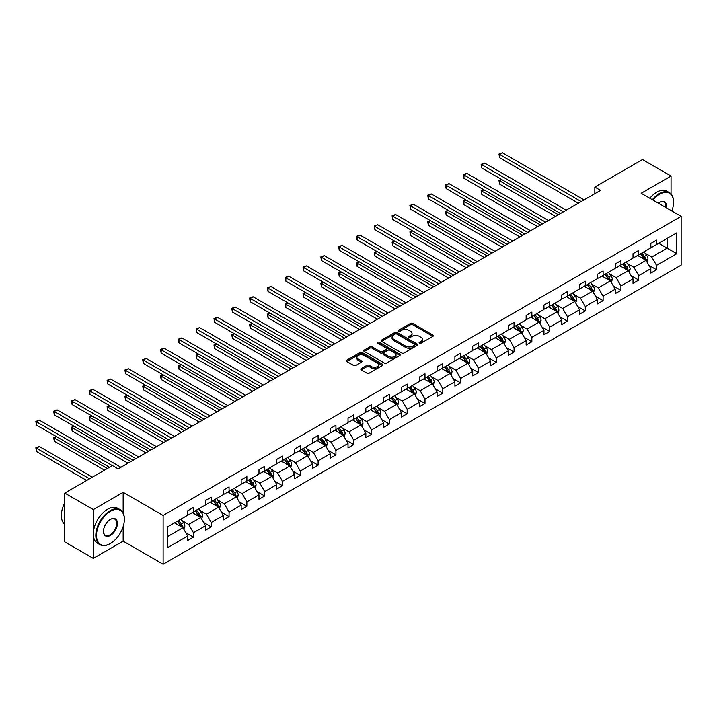 <?xml version="1.0" encoding="UTF-8"?>
<svg xmlns="http://www.w3.org/2000/svg" width="717" height="717" viewBox="0 0 717 717"><rect width="100%" height="100%" fill="white"/><g stroke="black" fill="none" stroke-linecap="round" stroke-linejoin="round"><path stroke-width="1.08" d="M419.427 343.228A1.111 0.636 0 0 0 420.996 343.228L432.907 336.354A1.586 0.914 0 0 0 433.373 335.708A1.586 0.914 0 0 0 432.907 335.063L412.732 323.412A1.586 0.914 0 0 0 410.491 323.412L398.58 330.295A1.111 0.636 0 0 0 398.258 330.743A1.111 0.636 0 0 0 398.58 331.2A1.111 0.636 0 0 0 400.149 331.2L401.69 330.304A5.073 2.931 0 0 1 408.869 330.304L410.545 331.281A5.073 2.931 0 0 1 412.033 333.351A5.073 2.931 0 0 1 410.545 335.422L409.004 336.309A1.111 0.636 0 0 0 408.681 336.757A1.111 0.636 0 0 0 409.004 337.214A1.111 0.636 0 0 0 410.572 337.214L412.114 336.327A5.073 2.931 0 0 1 419.293 336.327L420.969 337.295A5.073 2.931 0 0 1 422.456 339.365A5.073 2.931 0 0 1 420.969 341.435L419.427 342.323A1.111 0.636 0 0 0 419.104 342.78A1.111 0.636 0 0 0 419.427 343.228L419.427 342.323M361.287 368.583A1.586 0.914 0 0 0 360.83 369.228A1.586 0.914 0 0 0 361.287 369.873L366.952 373.145A1.586 0.914 0 0 0 369.192 373.145L382.421 365.509A1.586 0.914 0 0 0 382.878 364.863A1.586 0.914 0 0 0 382.421 364.209L362.246 352.567A1.586 0.914 0 0 0 360.006 352.567L346.777 360.203A1.586 0.914 0 0 0 346.311 360.848A1.586 0.914 0 0 0 346.777 361.493L353.615 365.446A1.586 0.914 0 0 0 355.856 365.446L361.511 362.175A1.586 0.914 0 0 0 361.977 361.529A1.586 0.914 0 0 0 361.511 360.884L358.124 358.921A4.239 2.447 0 0 1 356.887 357.191A4.239 2.447 0 0 1 359.504 354.933A4.239 2.447 0 0 1 364.119 355.462L377.402 363.125A4.239 2.447 0 0 1 378.648 364.863A4.239 2.447 0 0 1 376.022 367.122A4.239 2.447 0 0 1 371.406 366.593L369.192 365.312A1.586 0.914 0 0 0 366.952 365.312L361.287 368.583L361.287 369.873M123.163 492.355L93.309 509.599L64.763 493.117L64.763 541.9L93.309 558.373L123.163 541.138L163.126 564.207L163.126 515.433L123.163 492.355L123.163 513.04M671.049 193.993L671.049 176.041L641.186 193.276L681.15 216.346L163.126 515.433M671.049 176.041L642.504 159.559L594.832 187.083L594.832 193.671M64.763 493.117L112.426 465.593L118.135 468.891L600.541 190.381L594.832 187.083M401.807 353.015A1.586 0.914 0 0 0 404.047 353.015L417.267 345.379A1.586 0.914 0 0 0 417.733 344.734A1.586 0.914 0 0 0 417.267 344.088L397.101 332.446A1.586 0.914 0 0 0 394.861 332.446L381.632 340.073A1.586 0.914 0 0 0 381.166 340.727A1.586 0.914 0 0 0 381.632 341.373L401.807 353.015M378.209 343.47A1.111 0.636 0 0 1 379.338 343.631L379.338 342.314L399.844 354.153A1.586 0.914 0 0 1 400.31 354.798A1.586 0.914 0 0 1 399.844 355.444L386.615 363.08A1.586 0.914 0 0 1 384.375 363.08L364.209 351.438L364.209 350.138A1.586 0.914 0 0 0 363.743 350.783A1.586 0.914 0 0 0 364.209 351.438M364.209 350.138L369.864 346.876A1.586 0.914 0 0 1 372.105 346.876L380.288 351.599A1.586 0.914 0 0 0 382.528 351.599L386.284 349.43A1.586 0.914 0 0 0 386.75 348.785A1.586 0.914 0 0 0 386.284 348.13L377.769 343.219A1.111 0.636 0 0 1 377.438 342.762A1.111 0.636 0 0 1 378.128 342.17A1.111 0.636 0 0 1 379.338 342.314M93.309 509.599L93.309 558.373M167.518 526.87L187.729 515.2L187.729 510.782L193.438 507.484L193.438 511.902L205.537 504.911L205.537 500.502L211.246 497.204L211.246 501.622L223.354 494.631L223.354 490.213L229.064 486.915L229.064 491.333L241.163 484.351L241.163 479.933L246.872 476.635L246.872 481.053L258.98 474.062L258.98 469.644L264.69 466.355L264.69 470.764L276.789 463.782L276.789 459.364L282.498 456.066L282.498 460.484L294.597 453.494L294.597 449.084L300.306 445.786L300.306 450.204L312.415 443.214L312.415 438.795L318.124 435.497L318.124 439.915L330.223 432.934L330.223 428.515L335.932 425.217L335.932 429.635L348.032 422.645L348.032 418.226L353.741 414.937L353.741 419.346L365.849 412.365L365.849 407.946L371.558 404.648L371.558 409.066L383.658 402.076L383.658 397.666L389.367 394.368L389.367 398.786L401.475 391.796L401.475 387.377L407.175 384.079L407.175 388.497L419.284 381.516L419.284 377.097L424.993 373.799L424.993 378.217L437.092 371.227L437.092 366.808L442.801 363.519L442.801 367.929L454.91 360.947L454.91 356.528L460.619 353.23L460.619 357.649L472.718 350.658L472.718 346.248L478.427 342.95L478.427 347.369L490.527 340.378L490.527 335.959L496.236 332.67L496.236 337.08L508.344 330.098L508.344 325.679L514.053 322.381L514.053 326.8L526.153 319.809L526.153 315.39L531.862 312.101L531.862 316.52L543.961 309.529L543.961 305.11L549.67 301.812L549.67 306.231L561.778 299.24L561.778 294.83L567.488 291.532L567.488 295.951L579.587 288.96L579.587 284.541L585.296 281.252L585.296 285.662L597.404 278.68L597.404 274.261L603.114 270.963L603.114 275.382L615.213 268.391L615.213 263.973L620.922 260.683L620.922 265.102L633.021 258.111L633.021 253.693L638.73 250.394L638.73 254.813L650.839 247.822L650.839 243.413L656.548 240.114L656.548 244.533L676.758 232.864L676.758 253.693L656.548 265.362L656.548 269.78L650.839 273.078L650.839 268.66L638.73 275.642L638.73 280.06L633.021 283.358L633.021 278.94L620.922 285.931L620.922 290.349L615.213 293.638L615.213 289.229L603.114 296.211L603.114 300.629L597.404 303.927L597.404 299.509L585.296 306.5L585.296 310.909L579.587 314.207L579.587 309.789L567.488 316.78L567.488 321.198L561.778 324.496L561.778 320.078L549.67 327.06L549.67 331.478L543.961 334.776L543.961 330.358L531.862 337.349L531.862 341.767L526.153 345.056L526.153 340.647L514.053 347.628L514.053 352.047L508.344 355.345L508.344 350.927L496.236 357.917L496.236 362.327L490.527 365.625L490.527 361.207L478.427 368.197L478.427 372.616L472.718 375.905L472.718 371.496L460.619 378.477L460.619 382.896L454.91 386.194L454.91 381.776L442.801 388.766L442.801 393.185L437.092 396.474L437.092 392.056L424.993 399.046L424.993 403.465L419.284 406.763L419.284 402.345L407.175 409.335L407.175 413.745L401.475 417.043L401.475 412.625L389.367 419.615L389.367 424.034L383.658 427.323L383.658 422.913L371.558 429.895L371.558 434.314L365.849 437.612L365.849 433.193L353.741 440.184L353.741 444.603L348.032 447.892L348.032 443.473L335.932 450.464L335.932 454.883L330.223 458.181L330.223 453.762L318.124 460.753L318.124 465.163L312.415 468.461L312.415 464.042L300.306 471.033L300.306 475.452L294.597 478.741L294.597 474.331L282.498 481.313L282.498 485.732L276.789 489.03L276.789 484.611L264.69 491.602L264.69 496.012L258.98 499.31L258.98 494.891L246.872 501.882L246.872 506.301L241.163 509.599L241.163 505.18L229.064 512.162L229.064 516.581L223.354 519.879L223.354 515.46L211.246 522.451L211.246 526.87L205.537 530.159L205.537 525.749L193.438 532.731L193.438 537.15L187.729 540.448L187.729 536.029L167.518 547.698L167.518 526.87M163.126 564.207L681.15 265.129L681.15 216.346M192.299 512.565L200.742 517.441L188.643 524.432L182.037 520.614M188.643 524.432L193.438 532.731M200.742 517.441L205.537 525.749M187.729 514.143L188.643 514.672L193.438 511.902M210.108 502.276L218.56 507.152L206.451 514.143L199.846 510.325M206.451 514.143L211.246 522.451M218.56 507.152L223.354 515.46M205.537 503.863L206.451 504.392L211.246 501.622M227.916 491.996L236.368 496.872L224.269 503.863L217.654 500.045M224.269 503.863L229.064 512.162M236.368 496.872L241.163 505.18M223.354 493.574L224.269 494.103L229.064 491.333M245.734 481.707L254.185 486.592L242.077 493.574L235.472 489.765M242.077 493.574L246.872 501.882M254.185 486.592L258.98 494.891M241.163 483.294L242.077 483.823L246.872 481.053M263.542 471.428L271.994 476.303L259.895 483.294L253.28 479.476M259.895 483.294L264.69 491.602M271.994 476.303L276.789 484.611M258.98 473.014L259.895 473.534L264.69 470.764M281.36 461.148L289.802 466.023L277.703 473.014L271.098 469.196M277.703 473.014L282.498 481.313M289.802 466.023L294.597 474.331M276.789 462.725L277.703 463.254L282.498 460.484M299.168 450.859L307.62 455.743L295.512 462.725L288.906 458.907M295.512 462.725L300.306 471.033M307.62 455.743L312.415 464.042M294.597 452.445L295.512 452.974L300.306 450.204M316.977 440.579L325.428 445.454L313.329 452.445L306.715 448.627M313.329 452.445L318.124 460.753M325.428 445.454L330.223 453.762M312.415 442.156L313.329 442.685L318.124 439.915M334.794 430.29L343.237 435.174L331.137 442.156L324.532 438.347M331.137 442.156L335.932 450.464M343.237 435.174L348.032 443.473M330.223 431.876L331.137 432.405L335.932 429.635M352.603 420.01L361.054 424.885L348.946 431.876L342.341 428.058M348.946 431.876L353.741 440.184M361.054 424.885L365.849 433.193M348.032 421.596L348.946 422.116L353.741 419.346M370.411 409.73L378.863 414.605L366.763 421.596L360.149 417.778M366.763 421.596L371.558 429.895M378.863 414.605L383.658 422.913M365.849 411.307L366.763 411.836L371.558 409.066M388.229 399.441L396.671 404.325L384.572 411.307L377.967 407.489M384.572 411.307L389.367 419.615M396.671 404.325L401.475 412.625M383.658 401.027L384.572 401.556L389.367 398.786M406.037 389.161L414.489 394.036L402.38 401.027L395.775 397.209M402.38 401.027L407.175 409.335M414.489 394.036L419.284 402.345M401.475 390.738L402.38 391.267L407.175 388.497M423.846 378.872L432.297 383.756L420.198 390.738L413.584 386.929M420.198 390.738L424.993 399.046M432.297 383.756L437.092 392.056M419.284 380.458L420.198 380.987L424.993 378.217M441.663 368.592L450.115 373.467L438.006 380.458L431.401 376.64M438.006 380.458L442.801 388.766M450.115 373.467L454.91 381.776M437.092 370.178L438.006 370.698L442.801 367.929M459.472 358.312L467.923 363.187L455.824 370.178L449.209 366.36M455.824 370.178L460.619 378.477M467.923 363.187L472.718 371.496M454.91 359.889L455.824 360.418L460.619 357.649M477.289 348.023L485.732 352.907L473.632 359.889L467.027 356.071M473.632 359.889L478.427 368.197M485.732 352.907L490.527 361.207M472.718 349.609L473.632 350.138L478.427 347.369M495.097 337.743L503.549 342.618L491.441 349.609L484.835 345.791M491.441 349.609L496.236 357.917M503.549 342.618L508.344 350.927M490.527 339.32L491.441 339.849L496.236 337.08M512.906 327.454L521.358 332.338L509.258 339.32L502.644 335.511M509.258 339.32L514.053 347.628M521.358 332.338L526.153 340.647M508.344 329.04L509.258 329.569L514.053 326.8M530.723 317.174L539.166 322.05L527.067 329.04L520.461 325.222M527.067 329.04L531.862 337.349M539.166 322.05L543.961 330.358M526.153 318.76L527.067 319.28L531.862 316.52M548.532 306.894L556.984 311.77L544.875 318.76L538.27 314.942M544.875 318.76L549.67 327.06M556.984 311.77L561.778 320.078M543.961 308.471L544.875 309L549.67 306.231M566.34 296.605L574.792 301.49L562.693 308.471L556.078 304.662M562.693 308.471L567.488 316.78M574.792 301.49L579.587 309.789M561.778 298.191L562.693 298.72L567.488 295.951M584.158 286.325L592.601 291.201L580.501 298.191L573.896 294.373M580.501 298.191L585.296 306.5M592.601 291.201L597.404 299.509M579.587 287.902L580.501 288.431L585.296 285.662M601.966 276.036L610.418 280.921L598.31 287.902L591.704 284.093M598.31 287.902L603.114 296.211M610.418 280.921L615.213 289.229M597.404 277.622L598.31 278.151L603.114 275.382M619.775 265.756L628.226 270.632L616.127 277.622L609.513 273.804M616.127 277.622L620.922 285.931M628.226 270.632L633.021 278.94M615.213 267.342L616.127 267.862L620.922 265.102M637.592 255.476L646.044 260.352L633.936 267.342L627.33 263.524M633.936 267.342L638.73 275.642M646.044 260.352L650.839 268.66M633.021 257.053L633.936 257.582L638.73 254.813M658.717 243.278L667.16 248.154L651.753 257.053L645.139 253.244M651.753 257.053L656.548 265.362M676.758 253.693L667.16 248.154L667.16 238.403L676.758 232.864M650.839 246.773L651.753 247.302L656.548 244.533M167.518 536.621L182.934 527.721L174.482 522.845M182.934 527.721L187.729 536.029M648.948 265.398L656.548 269.78M631.139 275.678L638.73 280.06M613.331 285.958L620.922 290.349M595.513 296.246L603.114 300.629M577.705 306.526L585.296 310.909M559.896 316.815L567.488 321.198M542.079 327.095L549.67 331.478M524.27 337.375L531.862 341.767M506.462 347.664L514.053 352.047M488.644 357.944L496.236 362.327M470.836 368.233L478.427 372.616M453.019 378.513L460.619 382.896M435.21 388.793L442.801 393.185M417.402 399.082L424.993 403.465M399.584 409.362L407.175 413.745M381.776 419.651L389.367 424.034M363.967 429.931L371.558 434.314M346.15 440.211L353.741 444.603M328.341 450.5L335.932 454.883M310.524 460.78L318.124 465.163M292.715 471.069L300.306 475.452M274.907 481.349L282.498 485.732M257.089 491.629L264.69 496.012M239.281 501.918L246.872 506.301M221.472 512.198L229.064 516.581M203.655 522.487L211.246 526.87M185.846 532.767L193.438 537.15M123.163 541.138L123.163 526.574M419.875 343.389L420.969 342.753A5.073 2.931 0 0 0 422.456 340.683L422.456 339.365M412.033 333.351L412.033 334.669A5.073 2.931 0 0 1 410.545 336.739L409.452 337.366M432.907 335.063L432.907 336.354L412.732 324.738A1.586 0.914 0 0 0 410.491 324.738L399.028 331.353M417.249 345.397L397.101 333.763A1.586 0.914 0 0 0 394.861 333.763L381.65 341.382M414.471 345.191A1.111 0.636 0 0 0 414.793 344.734A1.111 0.636 0 0 0 414.471 344.285L396.761 334.059A1.111 0.636 0 0 0 395.192 334.059L393.57 335A5.073 2.931 0 0 0 392.082 337.071A5.073 2.931 0 0 0 393.57 339.141L405.67 346.132A5.073 2.931 0 0 0 412.849 346.132L414.471 345.191L414.471 346.508A1.111 0.636 0 0 0 414.793 346.051L414.793 344.734M392.082 337.071L392.082 338.388A5.073 2.931 0 0 0 393.57 340.458L393.57 339.141M414.471 346.508L412.849 347.449A5.073 2.931 0 0 1 405.67 347.449L393.57 340.458M364.227 351.447L369.864 348.193L369.864 346.876M386.75 348.785L386.75 350.102A1.586 0.914 0 0 1 386.284 350.747L382.528 352.916A1.586 0.914 0 0 1 380.288 352.916L372.105 348.193A1.586 0.914 0 0 0 369.864 348.193M379.338 343.631L399.826 355.453M388.775 356.492A4.239 2.447 0 0 0 393.4 357.03A4.239 2.447 0 0 0 396.017 354.763A4.239 2.447 0 0 0 394.771 353.033L390.093 350.335A1.586 0.914 0 0 0 387.852 350.335L384.097 352.504A1.586 0.914 0 0 0 383.631 353.149A1.586 0.914 0 0 0 384.097 353.795L388.775 356.492L388.775 357.819A4.239 2.447 0 0 0 393.4 358.348A4.239 2.447 0 0 0 396.017 356.08L396.017 354.763M383.631 353.149L383.631 354.467A1.586 0.914 0 0 0 384.097 355.112L384.097 353.795M388.775 357.819L384.097 355.112M378.648 364.863L378.648 366.181A4.239 2.447 0 0 1 376.022 368.439A4.239 2.447 0 0 1 371.406 367.911L369.192 366.629A1.586 0.914 0 0 0 366.952 366.629L361.314 369.882M356.887 357.191L356.887 358.509A4.239 2.447 0 0 0 358.124 360.239L358.124 358.921M361.511 360.884L361.511 362.175L358.124 360.239M382.394 365.518L362.246 353.884A1.586 0.914 0 0 0 360.006 353.884L346.795 361.511M646.904 261.857L647.962 258.819A4.275 2.474 -120 0 0 646.591 255.18L644.027 251.757M639.43 256.534L638.318 255.055M501.757 179.555L499.588 180.809L499.588 184.099L555.496 216.382M645.408 259.984L645.65 259.007A4.275 2.474 -120 0 0 644.422 256.435L641.858 253.011M640.792 253.63L643.606 257.394A2.178 1.255 60 0 1 644.009 258.057L645.65 259.007M640.487 253.8L643.05 257.224A4.275 2.474 60 0 1 644.117 259.24M499.588 184.099L498.96 180.442L558.355 214.733M498.96 180.442L501.506 179.411M581.191 201.549L499.588 154.442L502.438 152.793L584.041 199.9M578.332 203.198L499.588 157.731L499.588 154.442L498.96 154.074L502.438 152.793M499.588 157.731L498.96 154.074M671.847 210.977A19.7 11.373 120 0 0 673.559 202.275A19.7 11.373 120 0 0 659.631 194.235A19.7 11.373 120 0 0 652.945 200.061M652.353 199.72A20.184 11.651 -60 0 1 659.282 193.644A20.184 11.651 -60 0 1 669.373 192.64A20.184 11.651 -60 0 1 673.559 201.88A20.184 11.651 -60 0 1 673.559 202.077M658.323 203.171A9.85 5.691 -60 0 1 659.631 202.275L659.631 202.275A9.85 5.691 -60 0 1 666.469 207.876M649.835 198.268A20.184 11.651 -60 0 1 656.772 192.192A20.184 11.651 -60 0 1 666.864 191.188L669.373 192.64M665.833 207.509A9.366 5.404 120 0 0 663.969 202.006A9.366 5.404 120 0 0 659.452 202.382M110.086 543.674L110.427 543.477A19.7 11.373 120 0 0 124.364 519.35A19.7 11.373 120 0 0 110.427 511.311A19.7 11.373 120 0 0 96.499 535.438A19.7 11.373 120 0 0 110.427 543.477L110.086 543.674A20.184 11.651 -60 0 1 99.995 544.678A20.184 11.651 -60 0 1 96.903 528.501A20.184 11.651 -60 0 1 110.086 510.719A20.184 11.651 -60 0 1 120.178 509.715A20.184 11.651 -60 0 1 124.364 518.956A20.184 11.651 -60 0 1 124.364 519.153M110.427 535.438A9.85 5.691 -60 0 1 103.463 531.414A9.85 5.691 -60 0 1 110.427 519.35L110.427 519.35A9.85 5.691 -60 0 1 117.4 523.374A9.85 5.691 -60 0 1 110.427 535.438M103.472 531.216A9.366 5.404 120 0 0 105.408 535.303A9.366 5.404 120 0 0 110.086 534.846A9.366 5.404 120 0 0 116.208 526.592A9.366 5.404 120 0 0 114.774 519.081A9.366 5.404 120 0 0 110.257 519.458M99.995 544.678L97.485 543.226A20.184 11.651 -60 0 1 94.393 527.049A20.184 11.651 -60 0 1 107.577 509.267A20.184 11.651 -60 0 1 117.669 508.263L120.178 509.715M64.763 521.465A20.184 11.651 -60 0 1 64.763 512.234M64.763 524.261A20.184 11.651 -60 0 1 64.763 502.841M629.096 272.137L630.144 269.108A4.275 2.474 -120 0 0 628.782 265.46L626.219 262.037M621.621 266.823L620.51 265.335M483.939 189.835L481.77 191.089L481.77 194.388L537.687 226.671M627.599 270.273L627.832 269.287A4.275 2.474 -120 0 0 626.613 266.715L624.05 263.291M622.974 263.91L625.798 267.674A2.178 1.255 60 0 1 626.192 268.337L627.832 269.287M622.679 264.08L625.242 267.504A4.275 2.474 60 0 1 626.308 269.529M481.77 194.388L481.143 190.731L540.537 225.021M481.143 190.731L483.688 189.691M611.287 282.417L612.336 279.388A4.275 2.474 -120 0 0 610.965 275.749L608.401 272.326M603.804 277.103L602.692 275.624M466.131 200.124L463.962 201.369L463.962 204.668L519.87 236.951M609.782 280.553L610.024 279.567A4.275 2.474 -120 0 0 608.796 276.995L606.232 273.58M605.166 274.199L607.989 277.963A2.178 1.255 60 0 1 608.383 278.626L610.024 279.567M604.87 274.369L607.433 277.793A4.275 2.474 60 0 1 608.5 279.809M463.962 204.668L463.334 201.011L522.729 235.301M463.334 201.011L465.88 199.971M563.374 211.838L481.77 164.722L484.629 163.073L566.233 210.189M560.524 213.478L481.77 168.02L481.77 164.722L481.143 164.354L484.629 163.073M481.77 168.02L481.143 164.354M545.565 222.118L463.962 175.002L466.812 173.353L548.415 220.469M542.706 223.767L463.962 178.3L463.962 175.002L463.334 174.643L466.812 173.353M463.962 178.3L463.334 174.643M593.47 292.706L594.518 289.677A4.275 2.474 -120 0 0 593.156 286.029L590.593 282.606M585.995 287.383L584.884 285.904M448.322 210.404L446.144 211.658L446.144 214.957L502.061 247.231M591.973 290.833L592.215 289.856A4.275 2.474 -120 0 0 590.987 287.284L588.424 283.86M587.348 284.479L590.172 288.243A2.178 1.255 60 0 1 590.566 288.906L592.215 289.856M587.053 284.649L589.616 288.073A4.275 2.474 60 0 1 590.683 290.089M446.144 214.957L445.517 211.291L504.911 245.581M445.517 211.291L448.071 210.26M527.748 232.398L446.144 185.291L449.003 183.642L530.607 230.757M524.898 234.047L446.144 188.58L446.144 185.291L445.517 184.923L449.003 183.642M446.144 188.58L445.517 184.923M575.661 302.986L576.71 299.957A4.275 2.474 -120 0 0 575.348 296.309L572.784 292.894M568.187 297.672L567.075 296.184M430.505 220.684L428.336 221.938L428.336 225.237L484.253 257.52M574.165 301.122L574.398 300.136A4.275 2.474 -120 0 0 573.179 297.564L570.615 294.14M569.54 294.759L572.363 298.532A2.178 1.255 60 0 1 572.758 299.186L574.398 300.136M569.244 294.938L571.808 298.353A4.275 2.474 60 0 1 572.874 300.378M428.336 225.237L427.708 221.58L487.103 255.87M427.708 221.58L430.254 220.54M509.939 242.687L428.336 195.571L431.195 193.922L512.798 241.037M507.089 244.336L428.336 198.869L428.336 195.571L427.708 195.212L431.195 193.922M428.336 198.869L427.708 195.212M557.853 313.275L558.902 310.237A4.275 2.474 -120 0 0 557.53 306.598L554.967 303.174M550.369 307.952L549.258 306.473M412.696 230.973L410.527 232.227L410.527 235.517L466.435 267.8M556.347 311.402L556.589 310.425A4.275 2.474 -120 0 0 555.361 307.853L552.798 304.429M551.731 305.048L554.546 308.812A2.178 1.255 60 0 1 554.949 309.475L556.589 310.425M551.427 305.218L553.99 308.642A4.275 2.474 60 0 1 555.057 310.658M410.527 235.517L409.9 231.86L469.294 266.15M409.9 231.86L412.445 230.829M492.131 252.967L410.527 205.851L413.377 204.211L494.981 251.317M489.272 254.616L410.527 209.149L410.527 205.851L409.9 205.492L413.377 204.211M410.527 209.149L409.9 205.492M540.035 323.555L541.084 320.526A4.275 2.474 -120 0 0 539.722 316.878L537.158 313.454M532.561 318.24L531.449 316.753M394.879 241.253L392.71 242.507L392.71 245.806L448.627 278.079M538.539 321.691L538.781 320.705A4.275 2.474 -120 0 0 537.553 318.133L534.99 314.709M533.914 315.328L536.737 319.092A2.178 1.255 60 0 1 537.132 319.755L538.781 320.705M533.618 315.498L536.182 318.922A4.275 2.474 60 0 1 537.248 320.947M392.71 245.806L392.082 242.149L451.477 276.439M392.082 242.149L394.628 241.109M474.313 263.256L392.71 216.14L395.569 214.491L477.172 261.606M471.463 264.896L392.71 219.438L392.71 216.14L392.082 215.772L395.569 214.491M392.71 219.438L392.082 215.772M522.227 333.835L523.276 330.806A4.275 2.474 -120 0 0 521.913 327.167L519.35 323.743M514.752 328.52L513.641 327.033M377.07 251.542L374.901 252.787L374.901 256.086L430.818 288.368M520.73 331.971L520.963 330.985A4.275 2.474 -120 0 0 519.744 328.413L517.181 324.989M516.106 325.617L518.929 329.381A2.178 1.255 60 0 1 519.323 330.044L520.963 330.985M515.81 325.787L518.373 329.211A4.275 2.474 60 0 1 519.44 331.227M374.901 256.086L374.274 252.429L433.668 286.719M374.274 252.429L376.819 251.389M456.505 273.536L374.901 226.42L377.76 224.771L459.355 271.886M453.646 275.185L374.901 229.718L374.901 226.42L374.274 226.061L377.76 224.771M374.901 229.718L374.274 226.061M504.409 344.124L505.467 341.086A4.275 2.474 -120 0 0 504.096 337.447L501.533 334.023M496.935 338.8L495.823 337.322M359.262 261.822L357.093 263.076L357.093 266.374L413.001 298.648M502.913 342.251L503.155 341.274A4.275 2.474 -120 0 0 501.927 338.702L499.364 335.278M498.297 335.897L501.111 339.661A2.178 1.255 60 0 1 501.515 340.324L503.155 341.274M497.992 336.067L500.556 339.491A4.275 2.474 60 0 1 501.622 341.507M357.093 266.374L356.466 262.709L415.86 296.999M356.466 262.709L359.011 261.678M438.696 283.815L357.093 236.709L359.943 235.059L441.547 282.166M435.837 285.465L357.093 239.998L357.093 236.709L356.466 236.341L359.943 235.059M357.093 239.998L356.466 236.341M486.601 354.404L487.65 351.375A4.275 2.474 -120 0 0 486.287 347.727L483.724 344.312M479.126 349.089L478.015 347.602M341.444 272.102L339.275 273.356L339.275 276.654L395.192 308.937M485.104 352.54L485.346 351.554A4.275 2.474 -120 0 0 484.118 348.982L481.555 345.558M480.48 346.177L483.303 349.95A2.178 1.255 60 0 1 483.697 350.604L485.346 351.554M480.184 346.356L482.747 349.771A4.275 2.474 60 0 1 483.814 351.796M339.275 276.654L338.648 272.998L398.043 307.288M338.648 272.998L341.193 271.958M420.879 294.104L339.275 246.989L342.134 245.339L423.738 292.455M418.029 295.754L339.275 250.287L339.275 246.989L338.648 246.63L342.134 245.339M339.275 250.287L338.648 246.63M468.793 364.693L469.841 361.655A4.275 2.474 -120 0 0 468.479 358.016L465.916 354.592M461.318 359.369L460.206 357.891M323.636 282.39L321.467 283.645L321.467 286.934L377.375 319.217M467.287 362.82L467.529 361.843A4.275 2.474 -120 0 0 466.301 359.262L463.738 355.847M462.671 356.466L465.494 360.23A2.178 1.255 60 0 1 465.889 360.893L467.529 361.843M462.375 356.636L464.939 360.059A4.275 2.474 60 0 1 466.005 362.076M321.467 286.934L320.84 283.278L380.234 317.568M320.84 283.278L323.385 282.247M403.071 304.384L321.467 257.269L324.317 255.628L405.921 302.735M400.211 306.034L321.467 260.567L321.467 257.269L320.84 256.91L324.317 255.628M321.467 260.567L320.84 256.91M450.975 374.973L452.033 371.944A4.275 2.474 -120 0 0 450.661 368.296L448.098 364.872M443.5 369.658L442.389 368.171M305.827 292.67L303.658 293.925L303.658 297.223L359.567 329.497M449.478 373.109L449.72 372.123A4.275 2.474 -120 0 0 448.492 369.551L445.929 366.127M444.854 366.745L447.677 370.51A2.178 1.255 60 0 1 448.071 371.173L449.72 372.123M444.558 366.916L447.121 370.339A4.275 2.474 60 0 1 448.188 372.365M303.658 297.223L303.022 293.567L362.426 327.857M303.022 293.567L305.576 292.527M385.253 314.673L303.658 267.558L306.509 265.908L388.112 313.024M382.403 316.314L303.658 270.856L303.658 267.558L303.022 267.19L306.509 265.908M303.658 270.856L303.022 267.19M433.167 385.253L434.215 382.224A4.275 2.474 -120 0 0 432.853 378.585L430.29 375.161M425.692 379.938L424.581 378.451M288.01 302.959L285.841 304.205L285.841 307.503L341.758 339.786M431.67 383.389L431.903 382.403A4.275 2.474 -120 0 0 430.684 379.831L428.121 376.407M427.045 377.034L429.868 380.799A2.178 1.255 60 0 1 430.263 381.462L431.903 382.403M426.749 377.205L429.313 380.628A4.275 2.474 60 0 1 430.379 382.645M285.841 307.503L285.214 303.847L344.608 338.137M285.214 303.847L287.759 302.807M367.445 324.953L285.841 277.837L288.7 276.188L370.304 323.304M364.594 326.602L285.841 281.136L285.841 277.837L285.214 277.479L288.7 276.188M285.841 281.136L285.214 277.479M415.358 395.542L416.407 392.504A4.275 2.474 -120 0 0 415.035 388.865L412.472 385.441M407.874 390.218L406.763 388.739M270.201 313.239L268.033 314.494L268.033 317.792L323.941 350.066M413.852 393.669L414.094 392.692A4.275 2.474 -120 0 0 412.867 390.12L410.303 386.696M409.237 387.314L412.06 391.079A2.178 1.255 60 0 1 412.454 391.742L414.094 392.692M408.932 387.485L411.504 390.908A4.275 2.474 60 0 1 412.562 392.925M268.033 317.792L267.405 314.127L326.8 348.417M267.405 314.127L269.95 313.096M349.636 335.233L268.033 288.126L270.883 286.477L352.486 333.584M346.777 336.882L268.033 291.416L268.033 288.126L267.405 287.759L270.883 286.477M268.033 291.416L267.405 287.759M397.541 405.822L398.589 402.793A4.275 2.474 -120 0 0 397.227 399.145L394.664 395.73M390.066 400.507L388.955 399.019M252.393 323.519L250.215 324.774L250.215 328.072L306.132 360.355M396.044 403.958L396.286 402.972A4.275 2.474 -120 0 0 395.058 400.4L392.495 396.976M391.419 397.594L394.242 401.368A2.178 1.255 60 0 1 394.637 402.022L396.286 402.972M391.123 397.774L393.687 401.188A4.275 2.474 60 0 1 394.753 403.214M250.215 328.072L249.588 324.416L308.982 358.706M249.588 324.416L252.142 323.376M331.819 345.522L250.215 298.406L253.074 296.757L334.678 343.873M328.969 347.171L250.215 301.705L250.215 298.406L249.588 298.048L253.074 296.757M250.215 301.705L249.588 298.048M379.732 416.111L380.781 413.073A4.275 2.474 -120 0 0 379.418 409.434L376.855 406.01M372.257 410.787L371.146 409.308M234.576 333.808L232.407 335.063L232.407 338.352L288.324 370.635M378.235 414.238L378.468 413.261A4.275 2.474 -120 0 0 377.25 410.68L374.686 407.265M373.611 407.883L376.434 411.648A2.178 1.255 60 0 1 376.828 412.311L378.468 413.261M373.315 408.054L375.878 411.477A4.275 2.474 60 0 1 376.945 413.494M232.407 338.352L231.779 334.696L291.174 368.986M231.779 334.696L234.325 333.665M314.01 355.802L232.407 308.686L235.266 307.046L316.869 354.153M311.16 357.451L232.407 311.985L232.407 308.686L231.779 308.328L235.266 307.046M232.407 311.985L231.779 308.328M361.924 426.391L362.972 423.362A4.275 2.474 -120 0 0 361.601 419.714L359.038 416.29M354.44 421.076L353.329 419.588M216.767 344.088L214.598 345.343L214.598 348.641L270.506 380.915M360.418 424.527L360.66 423.541A4.275 2.474 -120 0 0 359.432 420.969L356.869 417.545M355.802 418.163L358.617 421.928A2.178 1.255 60 0 1 359.02 422.591L360.66 423.541M355.498 418.334L358.061 421.757A4.275 2.474 60 0 1 359.127 423.783M214.598 348.641L213.971 344.976L273.365 379.275M213.971 344.976L216.516 343.945M296.202 366.091L214.598 318.975L217.448 317.326L299.052 364.442M293.343 367.731L214.598 322.274L214.598 318.975L213.971 318.608L217.448 317.326M214.598 322.274L213.971 318.608M344.106 436.671L345.155 433.642A4.275 2.474 -120 0 0 343.793 430.003L341.229 426.579M336.632 431.356L335.52 429.868M198.95 354.377L196.781 355.623L196.781 358.921L252.698 391.204M342.609 434.807L342.851 433.821A4.275 2.474 -120 0 0 341.624 431.249L339.06 427.825M337.985 428.443L340.808 432.217A2.178 1.255 60 0 1 341.202 432.88L342.851 433.821M337.689 428.623L340.252 432.046A4.275 2.474 60 0 1 341.319 434.063M196.781 358.921L196.153 355.265L255.548 389.555M196.153 355.265L198.699 354.225M278.384 376.371L196.781 329.255L199.64 327.606L281.243 374.722M275.534 378.02L196.781 332.554L196.781 329.255L196.153 328.897L199.64 327.606M196.781 332.554L196.153 328.897M326.298 446.96L327.346 443.922A4.275 2.474 -120 0 0 325.984 440.283L323.421 436.859M318.823 441.636L317.712 440.157M181.141 364.657L178.972 365.912L178.972 369.201L234.88 401.484M324.801 445.087L325.034 444.11A4.275 2.474 -120 0 0 323.815 441.538L321.252 438.114M320.176 438.732L323 442.497A2.178 1.255 60 0 1 323.394 443.16L325.034 444.11M319.881 438.903L322.444 442.326A4.275 2.474 60 0 1 323.51 444.343M178.972 369.201L178.345 365.545L237.739 399.835M178.345 365.545L180.89 364.514M260.576 386.651L178.972 339.544L181.822 337.895L263.426 385.002M257.717 388.3L178.972 342.834L178.972 339.544L178.345 339.177L181.822 337.895M178.972 342.834L178.345 339.177M308.48 457.24L309.538 454.211A4.275 2.474 -120 0 0 308.167 450.563L305.603 447.139M301.006 451.925L299.894 450.437M163.333 374.937L161.164 376.192L161.164 379.49L217.072 411.773M306.984 455.376L307.226 454.39A4.275 2.474 -120 0 0 305.998 451.818L303.434 448.394M302.368 449.012L305.182 452.777A2.178 1.255 60 0 1 305.585 453.44L307.226 454.39M302.063 449.183L304.626 452.606A4.275 2.474 60 0 1 305.693 454.632M161.164 379.49L160.536 375.833L219.931 410.124M160.536 375.833L163.082 374.794M242.767 396.94L161.164 349.824L164.014 348.175L245.617 395.291M239.908 398.589L161.164 353.123L161.164 349.824L160.536 349.466L164.014 348.175M161.164 353.123L160.536 349.466M290.672 467.529L291.72 464.491A4.275 2.474 -120 0 0 290.358 460.852L287.795 457.428M283.197 462.205L282.086 460.726M145.515 385.226L143.346 386.481L143.346 389.77L199.263 422.053M289.175 465.656L289.408 464.679A4.275 2.474 -120 0 0 288.189 462.098L285.626 458.683M284.55 459.301L287.374 463.065A2.178 1.255 60 0 1 287.768 463.729L289.408 464.679M284.255 459.472L286.818 462.895A4.275 2.474 60 0 1 287.884 464.912M143.346 389.77L142.719 386.113L202.113 420.404M142.719 386.113L145.264 385.083M224.95 407.22L143.346 360.104L146.205 358.464L227.809 405.571M222.1 408.869L143.346 363.402L143.346 360.104L142.719 359.746L146.205 358.464M143.346 363.402L142.719 359.746M272.863 477.809L273.912 474.779A4.275 2.474 -120 0 0 272.55 471.132L269.977 467.708M265.389 472.494L264.277 471.006M127.707 395.506L125.538 396.761L125.538 400.059L181.446 432.333M271.358 475.945L271.6 474.959A4.275 2.474 -120 0 0 270.372 472.386L267.808 468.963M266.742 469.581L269.565 473.345A2.178 1.255 60 0 1 269.959 474.009L271.6 474.959M266.446 469.752L269.009 473.175A4.275 2.474 60 0 1 270.076 475.201M125.538 400.059L124.91 396.393L184.305 430.693M124.91 396.393L127.456 395.363M207.141 417.509L125.538 370.393L128.388 368.744L209.991 415.86M204.282 419.149L125.538 373.691L125.538 370.393L124.91 370.026L128.388 368.744M125.538 373.691L124.91 370.026M255.046 488.089L256.094 485.059A4.275 2.474 -120 0 0 254.732 481.412L252.169 477.997M247.571 482.774L246.46 481.286M109.898 405.795L107.729 407.041L107.729 410.339L163.637 442.622M253.549 486.225L253.791 485.239A4.275 2.474 -120 0 0 252.563 482.666L250 479.243M248.924 479.861L251.748 483.634A2.178 1.255 60 0 1 252.142 484.298L253.791 485.239M248.629 480.04L251.192 483.455A4.275 2.474 60 0 1 252.259 485.481M107.729 410.339L107.093 406.682L166.496 440.973M107.093 406.682L109.647 405.643M189.324 427.789L107.729 380.673L110.579 379.024L192.183 426.14M186.474 429.438L107.729 383.971L107.729 380.673L107.093 380.315L110.579 379.024M107.729 383.971L107.093 380.315M237.237 498.378L238.286 495.339A4.275 2.474 -120 0 0 236.924 491.701L234.36 488.277M229.763 493.054L228.651 491.575M92.081 416.075L89.912 417.33L89.912 420.619L145.829 452.902M235.741 496.505L235.974 495.528A4.275 2.474 -120 0 0 234.755 492.955L232.191 489.532M231.116 490.15L233.939 493.914A2.178 1.255 60 0 1 234.334 494.578L235.974 495.528M230.82 490.32L233.383 493.744A4.275 2.474 60 0 1 234.45 495.761M89.912 420.619L89.284 416.962L148.679 451.253M89.284 416.962L91.83 415.932M171.515 438.069L89.912 390.962L92.771 389.313L174.374 436.42M168.665 439.718L89.912 394.251L89.912 390.962L89.284 390.595L92.771 389.313M89.912 394.251L89.284 390.595M219.429 508.658L220.477 505.628A4.275 2.474 -120 0 0 219.106 501.981L216.543 498.557M211.945 503.343L210.834 501.855M74.272 426.355L72.103 427.61L72.103 430.908L128.011 463.191M217.923 506.794L218.165 505.808A4.275 2.474 -120 0 0 216.937 503.235L214.374 499.812M213.308 500.43L216.131 504.194A2.178 1.255 60 0 1 216.525 504.858L218.165 505.808M213.003 500.6L215.566 504.024A4.275 2.474 60 0 1 216.633 506.05M72.103 430.908L71.476 427.251L130.87 461.542M71.476 427.251L74.021 426.212M153.707 448.358L72.103 401.242L74.953 399.593L156.557 446.709M150.848 450.007L72.103 404.54L72.103 401.242L71.476 400.884L74.953 399.593M72.103 404.54L71.476 400.884M201.611 518.947L202.66 515.908A4.275 2.474 -120 0 0 201.298 512.27L198.734 508.846M194.137 513.623L193.025 512.144M56.464 436.644L54.286 437.89L54.286 441.188L104.494 470.173M200.115 517.074L200.357 516.097A4.275 2.474 -120 0 0 199.129 513.515L196.566 510.101M195.49 510.719L198.313 514.483A2.178 1.255 60 0 1 198.708 515.147L200.357 516.097M195.194 510.889L197.758 514.313A4.275 2.474 60 0 1 198.824 516.33M54.286 441.188L53.658 437.531L107.344 468.524M53.658 437.531L56.213 436.501M135.889 458.638L54.286 411.522L57.145 409.882L138.748 456.989M133.039 460.287L54.286 414.82L54.286 411.522L53.658 411.164L57.145 409.882M54.286 414.82L53.658 411.164M183.803 529.227L184.852 526.197A4.275 2.474 -120 0 0 183.489 522.55L180.926 519.126M176.328 523.912L175.217 522.424M92.394 477.163L39.336 446.53L36.477 448.179L36.477 451.477L86.685 480.462M182.306 527.362L182.539 526.377A4.275 2.474 -120 0 0 181.32 523.804L178.757 520.381M177.682 520.999L180.505 524.763A2.178 1.255 60 0 1 180.899 525.427L182.539 526.377M177.386 521.169L179.949 524.593A4.275 2.474 60 0 1 181.016 526.619M36.477 451.477L35.85 447.811L89.535 478.813M35.85 447.811L39.336 446.53M112.372 465.629L36.477 421.811L39.336 420.162L120.931 467.278M109.522 467.278L36.477 425.109L36.477 421.811L35.85 421.444L39.336 420.162M36.477 425.109L35.85 421.444M420.969 342.753L420.969 341.435M409.004 337.214L409.004 336.309M410.545 336.739L410.545 335.422M398.58 331.2L398.58 330.295M410.491 324.738L410.491 323.412M412.732 324.738L412.732 323.412M381.632 341.373L381.632 340.073M394.861 333.763L394.861 332.446M397.101 333.763L397.101 332.446M417.267 345.379L417.267 344.088M405.67 347.449L405.67 346.132M412.849 347.449L412.849 346.132M372.105 348.193L372.105 346.876M380.288 352.916L380.288 351.599M382.528 352.916L382.528 351.599M386.284 350.747L386.284 349.43M399.844 355.444L399.844 354.153M366.952 366.629L366.952 365.312M369.192 366.629L369.192 365.312M371.406 367.911L371.406 366.593M346.777 361.493L346.777 360.203M360.006 353.884L360.006 352.567M362.246 353.884L362.246 352.567M382.421 365.509L382.421 364.209M645.73 260.172L647.926 258.909M644.422 256.435L646.591 255.18M641.84 257.923L643.05 257.224M627.922 270.461L630.118 269.189M626.613 266.715L628.782 265.46M624.023 268.212L625.242 267.504M610.104 280.741L612.309 279.469M608.796 276.995L610.965 275.749M606.215 278.492L607.433 277.793M592.296 291.021L594.492 289.758M590.987 287.284L593.156 286.029M588.397 288.772L589.616 288.073M574.487 301.31L576.683 300.038M573.179 297.564L575.348 296.309M570.589 299.061L571.808 298.353M556.67 311.59L558.875 310.327M555.361 307.853L557.53 306.598M552.78 309.341L553.99 308.642M538.861 321.879L541.057 320.607M537.553 318.133L539.722 316.878M534.963 319.63L536.182 318.922M521.053 332.159L523.249 330.887M519.744 328.413L521.913 327.167M517.154 329.91L518.373 329.211M503.235 342.439L505.44 341.175M501.927 338.702L504.096 337.447M499.346 340.19L500.556 339.491M485.427 352.728L487.623 351.455M484.118 348.982L486.287 347.727M481.528 350.479L482.747 349.771M467.618 363.008L469.814 361.744M466.301 359.262L468.479 358.016M463.72 360.759L464.939 360.059M449.801 373.288L451.997 372.024M448.492 369.551L450.661 368.296M445.902 371.048L447.121 370.339M431.993 383.577L434.188 382.304M430.684 379.831L432.853 378.585M428.094 381.327L429.313 380.628M414.175 393.857L416.38 392.593M412.867 390.12L415.035 388.865M410.285 391.607L411.504 390.908M396.367 404.146L398.562 402.873M395.058 400.4L397.227 399.145M392.468 401.896L393.687 401.188M378.558 414.426L380.754 413.153M377.25 410.68L379.418 409.434M374.659 412.176L375.878 411.477M360.741 424.706L362.945 423.442M359.432 420.969L361.601 419.714M356.851 422.465L358.061 421.757M342.932 434.995L345.128 433.722M341.624 431.249L343.793 430.003M339.033 432.745L340.252 432.046M325.124 445.275L327.319 444.011M323.815 441.538L325.984 440.283M321.225 443.025L322.444 442.326M307.306 455.564L309.502 454.291M305.998 451.818L308.167 450.563M303.416 453.314L304.626 452.606M289.498 465.844L291.694 464.571M288.189 462.098L290.358 460.852M285.599 463.594L286.818 462.895M271.689 476.124L273.885 474.86M270.372 472.386L272.55 471.132M267.791 473.874L269.009 473.175M253.872 486.413L256.068 485.14M252.563 482.666L254.732 481.412M249.973 484.163L251.192 483.455M236.063 496.693L238.259 495.429M234.755 492.955L236.924 491.701M232.165 494.443L233.383 493.744M218.246 506.982L220.451 505.709M216.937 503.235L219.106 501.981M214.356 504.732L215.566 504.024M200.437 517.262L202.633 515.989M199.129 513.515L201.298 512.27M196.539 515.012L197.758 514.313M182.629 527.542L184.825 526.278M181.32 523.804L183.489 522.55M178.73 525.292L179.949 524.593"/></g></svg>
